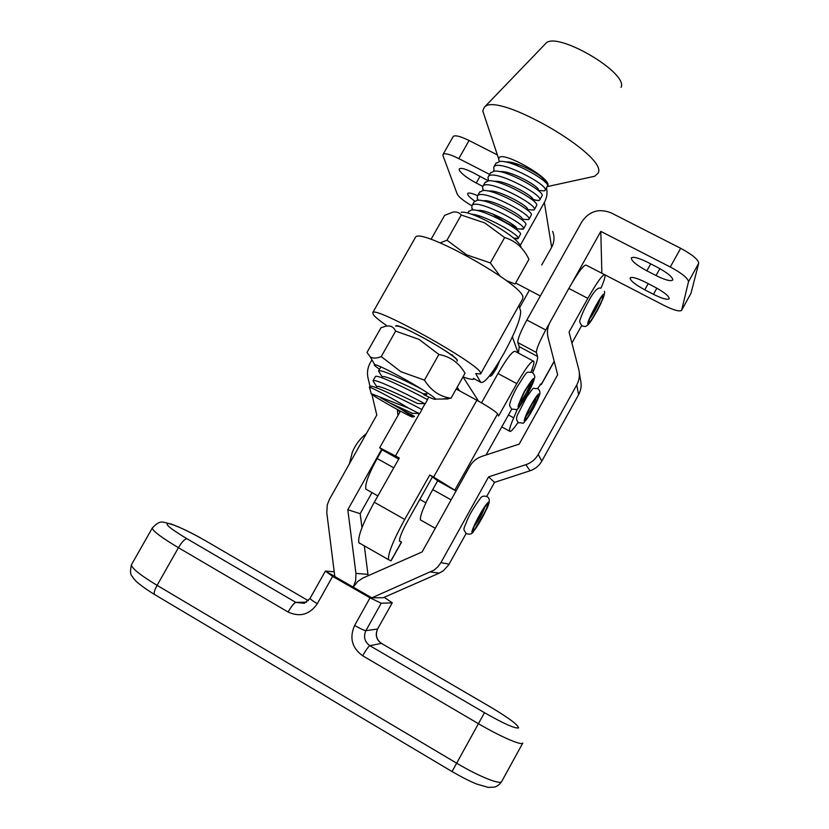 <?xml version="1.0" encoding="UTF-8"?>
<svg xmlns="http://www.w3.org/2000/svg" width="829" height="829" viewBox="0 0 829 829"><rect width="100%" height="100%" fill="white"/><g stroke="black" fill="none" stroke-linecap="round" stroke-linejoin="round"><path stroke-width="1.24" d="M657.2 267.197C667.107 272.575 672.309 276.751 672.816 279.746L672.702 280.047C670.713 281.528 665.159 280.036 656.05 275.549L646.858 270.814C636.382 265.093 631.221 260.803 631.366 257.923C633.263 256.462 638.734 257.933 647.781 262.358L657.2 267.197M654.485 286.896C663.811 291.963 668.723 295.839 669.221 298.533L669.127 298.782C667.304 300.077 662.081 298.585 653.459 294.316L644.786 289.829C634.962 284.451 630.081 280.482 630.144 277.902C631.885 276.617 637.035 278.088 645.604 282.306L654.485 286.896M488.281 180.836L472.944 172.598C465.442 168.888 460.903 167.634 459.318 168.847L459.245 169.976C461.276 173.644 466.945 177.986 476.24 183.022L482.83 186.411M477.608 195.685C472.084 193.24 468.789 192.494 467.743 193.447L467.691 194.4C468.344 196.007 470.685 198.235 474.696 201.084M601.864 273.238L600.807 231.384L572.352 282.326M532.653 372.667L533.524 370.594C536.632 363.133 537.969 358.418 537.544 356.439L536.384 352.46C536.353 349.082 539.472 341.6 545.741 329.994L549.472 323.31M518.104 422.324C513.327 429.37 510.498 432.323 509.617 431.194C509.089 429.743 510.457 425.287 513.721 417.837L517.545 408.728M540.093 384.542L541.368 384.48L541.202 383.568L537.627 388.511M681.656 310.17L688.495 281.756L698.712 263.259L690.992 293.269L681.562 310.398C679.479 311.849 673.48 310.119 663.552 305.196L604.911 274.824M508.457 414.966L513.721 417.837M698.712 263.259C698.35 259.601 692.329 254.607 680.671 248.296L611.139 212.877C599.035 208.141 589.284 211.084 581.896 221.685L526.881 320.004C520.633 331.59 517.607 339.102 517.814 342.564L519.255 346.688L518.394 353.081M680.671 248.296L670.298 267L600.807 231.384M681.562 310.398L690.992 293.269M552.611 231.343C554.746 236.721 554.425 242.027 551.658 247.239L541.7 265.031M551.658 247.239L544.363 202.452L520.374 245.146M544.363 202.452C546.871 197.841 547.596 193.022 546.529 188.007M453.069 136.733L453.225 136.464C455.142 134.93 460.427 136.277 469.079 140.515L497.379 154.93M469.079 140.515L458.82 158.608L489.638 174.401M529.358 290.254L519.607 307.652M458.82 158.608C450.178 154.339 444.935 152.909 443.08 154.329L443.018 155.769L457.214 194.048C458.789 197.043 463.67 200.97 471.867 205.81M670.298 267C681.977 273.332 688.039 278.243 688.495 281.756M466.126 533.493L448.613 564.995L443.432 570.673L439.297 573.108L383.226 597.719L371.869 597.823L325.496 571.222L334.792 576.393L326.802 512.819L327.258 504.882L329.455 499.307L376.791 415.049L371.889 394.366M581.616 325.6L571.917 343.071M579.367 373.04L580.497 379.817C581.771 385.019 581.129 389.993 578.59 394.749L541.834 461.079C539.14 465.784 535.213 469.017 530.073 470.779L494.53 482.374L486.685 496.488M368.128 575.709L364.314 545.834M361.972 527.658L360.169 513.679L371.972 492.592M601.015 288.16C603.719 281.787 605.077 277.58 605.077 275.529L604.932 274.855C602.963 273.953 597.263 281.798 587.823 298.357L569.067 332.097L578.746 369.34C580.082 374.781 579.409 379.993 576.746 384.977L538.187 454.52C535.358 459.463 531.254 462.851 525.855 464.696L488.592 476.872L440.924 562.622L437.971 566.735L434.168 570.051L371.869 597.823L370.024 597.844L332.616 576.373L317.32 603.688C312.657 600.921 310.233 599.149 310.067 598.383L310.098 598.331M367.993 574.404L355.931 573.378L355.703 580.445L353.278 587.077L357.651 581.564L362.605 578.165L422.116 551.938L469.722 466.437C472.551 461.525 476.644 458.147 481.991 456.313L519.151 444.126L557.668 374.781L548.073 337.579C546.767 332.18 547.451 327.02 550.104 322.087L568.839 288.44C578.29 271.943 584.113 264.202 586.321 265.207L604.424 274.586M355.931 573.378L347.807 509.731L381.609 449.432M397.951 415.505L397.34 409.536M371.931 359.796L370.252 362.77C367.589 367.651 366.853 372.77 368.045 378.117L369.983 386.314M494.53 482.374L488.592 476.872M131.687 564.321L131.438 564.756C131.593 568.197 140.142 575.057 157.095 585.347L456.271 762.96C478.613 776.327 500.54 785.146 501.7 781.488L522.788 743.053C521.793 745.913 500.281 736.587 478.043 723.458L362.646 655.76C351.9 647.895 349.227 637.791 354.625 625.449L370.024 597.844L381.195 603.222L365.9 630.662L377.568 629.024L392.272 602.797L384.179 597.305M360.169 513.679L347.807 509.731M392.138 602.859L381.195 603.222M325.579 571.067L334.211 571.792M325.496 571.222L332.616 576.373M432.292 477.235L407.63 521.047C401.837 531.638 399.153 538.342 399.557 541.161L401.547 542.176L391.019 560.891L388.552 559.689C387.734 554.093 393.122 540.674 404.718 519.431L429.774 474.955L437.671 480.789L456.033 491.027M456.085 490.934L433.598 477.079L476.862 400.241C488.613 406.78 495.524 411.339 497.597 413.909L498.592 416.013L516.768 383.63C525.99 367.682 531.658 360.242 533.762 361.299C534.301 362.563 533.389 366.117 531.047 371.941M429.774 474.955L433.598 477.079M366.998 489.784L365.941 489.193C364.729 484.675 368.459 474.457 377.143 458.52L382.076 449.815L398.708 459.079M382.076 449.815L379.672 447.722L399.319 457.991L374.293 502.239L404.718 519.431M511.773 409.06L486.022 454.986M437.671 480.789L432.728 489.587C423.971 505.628 419.878 515.742 420.448 519.918L421.256 520.384M456.188 388.998L476.862 400.241M533.161 360.978L515.389 351.475C513.047 350.294 507.255 357.651 498.011 373.527L481.525 402.842M401.547 542.176L399.474 540.871M359.672 543.461L358.884 542.736C357.61 536.902 362.739 523.4 374.293 502.239M457.038 360.916C459.929 360.128 441.474 347.465 422.096 337.092C406.697 328.937 398.013 325.3 396.055 326.18M451.007 398.241L465.028 373.247C459.017 362.812 450.302 356.563 438.883 354.48L419.091 339.403L395.63 331.113C393.734 326.947 390.428 325.31 385.713 326.222L380.967 327.776L366.998 352.439L370.242 356.864C372.874 358.584 376.532 358.491 381.236 356.584L400.873 371.703L424.448 380.128C431.059 390.687 439.909 396.718 451.007 398.241L441.847 399.018M423.743 394.656C431.588 398.5 435.536 399.982 435.577 399.112C435.66 397.619 417.723 386.231 399.858 376.521C386.107 369.081 377.723 365.102 374.698 364.594C373.444 364.605 375.05 366.159 379.516 369.257M395.63 331.113L381.236 356.584M438.883 354.48L424.448 380.128M426.614 393.837L426.8 394.531L423.723 393.734M426.127 394.438L425.36 393.775M494.022 171.126L493.815 167.002C498.291 158.505 547.772 184.515 545.295 190.079L544.415 190.898L541.399 190.68M545.254 190.276L547.596 185.665C548.456 180.587 512.115 160.028 499.97 161.396L495.825 163.448M369.661 387.941L369.496 387.309C371.185 387.07 394.324 399.391 408.531 408.106L419.578 413.754L421.93 409.567C421.505 409.153 371.351 383.133 369.817 386.418L369.693 386.635M374.884 383.775L373.009 380.78C374.397 377.485 420.645 401.184 424.645 403.682L425.153 403.941L427.453 399.744C427.163 399.112 377.257 373.195 375.392 376.584L375.236 376.832M380.49 374.159L378.552 370.977C379.755 368.418 407.34 381.444 422.065 389.381M437.971 346.19L438.5 346.47M471.514 214.172C484.882 214.97 519.835 235.032 518.187 238.306L513.731 238.141M518.166 238.462L520.508 234.192C522.353 230.462 482.032 208.089 471.411 209.996L468.634 211.571M472.768 209.955L471.805 207.955L472.033 205.551C476.001 197.965 525.586 223.975 523.617 228.649L520.664 229.032M523.596 228.804L525.938 224.535C527.876 220.649 488.146 198.452 477.11 200.266L474.084 201.924M478.074 200.224L477.276 198.535L477.483 195.903C481.576 188.09 531.14 214.089 529.047 218.991L528.539 219.602L525.876 219.426M529.016 219.157L531.358 214.877C533.368 210.835 494.229 188.825 482.82 190.535L479.525 192.297M483.39 190.504L482.499 187.333L482.934 186.256C487.151 178.225 536.695 204.224 534.467 209.343L533.855 210.027L531.057 209.841M534.436 209.519L536.777 205.136C538.394 200.742 500.208 179.219 488.53 180.815L484.965 182.67M488.706 180.805L487.929 177.727L488.385 176.618C492.727 168.36 542.228 194.359 539.886 199.706L539.14 200.452C537.513 200.773 534.446 199.986 529.938 198.1M539.845 199.893L542.197 195.406C543.43 190.66 506.167 169.613 494.239 171.106L490.395 173.054M452.634 355.061L451.805 354.822M479.68 217.478L477.421 215.395M516.146 227.529C509.037 224.555 501.141 220.006 492.447 213.882M408.531 408.106L371.019 393.588C372.2 395.899 414.096 419.298 412.769 416.904L401.288 409.308L414.427 416.386M621.056 87.387C628.859 72.983 556.052 30.435 545.751 43.46L545.337 43.885M591.512 176.96L594.714 176.256L598.082 173.168C609.077 156.08 496.478 90.724 484.323 107.283L482.768 110.92L484.841 117.148M547.575 186.131L547.896 185.458C551.15 178.131 502.633 150.671 499.017 157.811L498.789 159.728L498.975 157.862M514.726 163.292L518.063 165.945M542.715 179.986L543.751 180.339M380.407 397.661L401.288 409.308M499.348 161.448L498.789 159.728M390.418 403.174L412.531 413.35M376.894 386.625C378.729 384.19 413.588 401.599 417.567 403.526L418.013 403.536M382.49 376.77C384.791 374.387 419.661 391.837 423.173 393.723L423.474 393.734M475.836 210.286L478.167 210.442C487.483 209.053 519.265 226.69 516.633 228.659M481.597 200.577L483.815 200.722C493.348 199.416 524.394 216.69 522.073 218.97M487.359 190.867L489.473 191.022C499.203 189.789 529.513 206.701 527.503 209.281M493.131 181.168L495.131 181.313C505.037 180.173 534.632 196.722 532.933 199.592L532.57 200.007M498.903 171.479L500.799 171.624C510.871 170.567 539.752 186.753 538.353 189.903M505.742 161.997L506.467 161.945C516.695 160.971 544.86 176.784 543.762 180.214L543.575 180.691M514.177 164.453L512.415 162.691M440.158 242.876L446.986 240.203L466.717 254.866L490.343 262.928L500.115 276.13M506.25 280.534L515.078 284.026L528.954 259.29C523.493 247.944 515.389 240.7 504.623 237.56L484.737 222.918L461.225 215.001C459.359 212.566 456.634 211.592 453.069 212.079L444.624 215.364L431.039 239.363M461.245 212.255C465.629 211.633 474.343 214.628 487.39 221.229C507.265 232.11 518.446 240.617 520.933 246.731M490.343 262.928L504.623 237.56M446.986 240.203L461.225 215.001M386.666 326.056L385.91 325.103C379.547 320.616 375.402 317.217 373.485 314.906L372.791 312.564C375.102 305.87 477.753 363.112 480.488 372.646L480.592 373.972L475.711 373.599L480.737 382.314C484.157 383.879 491.815 374.356 503.721 353.745C515.296 332.408 520.933 318.181 520.643 311.051L518.954 305.497M415.08 237.975L415.484 237.26C419.899 226.866 522.249 283.725 522.892 296.969L522.664 298.886L480.758 373.682M457.162 361.133L457.297 360.138C454.893 354.252 397.257 322.191 395.847 325.932L395.713 326.18M478.571 401.174L462.996 376.874C468.613 378.936 472.136 379.692 473.587 379.185L473.452 378.366L474.499 378.936M480.737 382.314L473.452 378.366M459.618 390.863L457.142 387.309L459.618 390.863M512.363 336.926L518.187 352.978M490.654 374.314L490.416 375.568L491.4 375.081L494.001 371.527L498.985 361.858M499.597 360.843L496.664 367.941C493.234 373.838 491.027 376.604 490.043 376.231L490.094 375.06M480.064 176.256L476.24 183.022M541.399 384.179L554.176 361.237M531.917 369.734L533.524 370.594M519.255 346.688L537.544 356.439M517.814 342.564L536.384 352.46M526.881 320.004L545.741 329.994M648.205 283.653L644.786 289.829M656.858 288.171L653.459 294.316M650.713 263.871L646.858 270.814M659.884 268.637L656.05 275.549M317.32 603.688C309.683 614.652 299.932 617.429 288.088 612.02L178.432 547.689L157.095 585.347C154.629 589.885 153.738 592.911 154.422 594.424L155.033 594.776M484.478 712.702C503.856 723.717 515.223 728.784 518.56 727.903C518.052 724.847 508.778 717.935 490.727 707.158L381.392 643.366L369.9 645.708L484.478 712.702L452.043 771.55M308.305 600.714L206.473 541.296C189.219 531.472 176.598 525.545 168.619 523.503C164.028 523.503 170.132 528.57 186.919 538.705C184.691 539.016 181.862 542.011 178.432 547.689C161.437 537.534 152.723 530.995 152.277 528.073L152.453 527.741M186.919 538.705L295.839 602.403L306.543 602.175M587.823 298.357L568.839 288.44M578.59 394.749L576.746 384.977M541.834 461.079L538.187 454.52M530.073 470.779L525.855 464.696M449.1 564.155L440.924 562.622M439.297 573.108L430.645 572.01M399.982 411.92L397.381 409.713M392.262 602.818L377.568 629.024C375.019 634.869 376.293 639.656 381.392 643.366L381.641 643.501M362.646 655.76C366.035 649.863 368.449 646.506 369.9 645.708C364.553 641.812 363.226 636.796 365.9 630.662C364.2 630.486 360.439 628.755 354.625 625.449M288.088 612.02C291.487 606.206 294.077 603.004 295.839 602.403L304.295 603.284L310.067 598.383L325.248 571.295M524.415 391.962C534.156 376.459 535.14 377.06 527.368 393.765C517.659 409.277 516.674 408.676 524.415 391.962M519.596 402.448C520.799 401.889 522.975 398.77 526.146 393.091C529.182 387.35 530.622 383.786 530.487 382.387M527.627 393.93C536.829 374.18 535.658 373.464 524.135 391.785C514.996 411.557 516.156 412.272 527.627 393.93M530.363 412.987C522.218 426.541 524.944 415.443 533.12 402.179C541.358 388.573 538.311 400.127 530.363 412.987M525.928 416.51L529.762 411.464C533.627 404.842 535.721 400.334 536.021 397.951M533.368 401.174C523.679 416.904 520.498 429.971 530.114 413.951C539.482 398.801 543.119 385.081 533.368 401.174M589.025 322.17C586.963 321.797 601.688 294.254 602.859 296.316C604.652 297.134 590.383 323.807 589.025 322.17M589.989 318.263C592.372 315.994 599.512 302.575 600.082 299.3M603.958 294.264C602.61 291.839 585.523 323.818 587.937 324.212C589.523 326.077 606.009 295.248 603.958 294.264M377.143 458.52L393.765 467.815M497.597 413.909L454.966 489.866M432.728 489.587L451.111 499.856M428.811 397.07L427.339 399.671M424.966 403.858L421.816 409.433M419.412 413.681L395.526 455.877M498.011 373.527L516.768 383.63M390.853 560.881L401.391 542.135M474.841 528.871C468.53 536.643 480.437 511.876 486.095 505.503C492.157 498.219 480.457 522.436 474.841 528.871M474.281 526.208L474.799 525.638C479.297 519.389 482.623 513.275 484.789 507.286M486.996 503.638C480.437 511.016 466.634 539.752 473.96 530.705C480.468 523.244 493.991 495.245 486.996 503.638M501.763 426.914L509.617 431.194M541.399 384.428L554.218 361.413M443.08 154.329L453.225 136.464M201.613 538.518C190.079 532.083 179.976 527.265 171.282 524.063C161.976 522.311 160.785 519.099 152.277 528.073L131.438 564.756C128.889 576.559 132.578 575.533 133.189 578L136.029 581.191C136.402 581.917 145.376 589.025 154.422 594.424L451.95 771.498C461.338 776.949 469.525 781.125 476.52 783.996L488.343 787.415L494.467 787.084C497.213 786.379 499.628 784.514 501.7 781.488M377.703 628.962C375.143 634.662 376.345 639.439 381.288 643.294M519.514 402.49L519.555 402.521C519.99 401.961 518.913 402.645 524.436 391.972C531.669 379.475 531.057 382.231 531.088 381.775L530.55 382.148M532.384 372.49C534.612 374.977 535.306 376.894 534.446 378.252C533.43 381.723 533.938 381.661 527.648 393.951C514.633 414.293 519.234 408.811 511.99 409.205C509.804 406.832 509.12 404.904 509.939 403.422C510.83 400.179 510.643 399.485 516.664 387.754C529.192 367.972 525.503 372.884 532 372.283M525.783 416.728L525.824 416.769C525.058 418.552 528.156 410.251 533.026 402.386L536.187 397.599M537.451 388.48C531.327 389.298 536.042 384.428 526.529 397.226L518.084 413.712C515.897 417.578 516.135 420.624 518.778 422.842C525.534 422.22 520.384 427.236 530.032 414.148C534.114 407.35 537.14 401.288 539.109 395.961C540.549 392.915 540.104 390.469 537.762 388.646M600.911 298.057L601.357 297.715C603.885 291.642 587.336 321.569 589.512 319.538L589.471 319.497M604.351 291.321C605.73 292.886 601.657 302.658 596.631 311.745L589.429 323.258C587.367 325.662 585.699 326.73 584.435 326.471L582.103 325.859C579.854 323.217 579.212 321.113 580.176 319.538C582.207 313.59 584.891 307.694 588.196 301.87C593.564 291.59 597.813 287.021 600.963 288.15M540.332 295.974L515.648 283.01M365.941 489.193L377.869 495.918M420.448 519.918L435.277 528.291M400.397 411.184L379.672 447.722M358.884 542.736L388.552 559.689M473.794 527.306L473.836 527.317C471.867 530.798 481.369 510.705 485.649 506.198L485.794 506.011M487.193 496.768C490.146 498.25 489.98 502.312 486.716 508.965L473.546 531.348C472.24 534.073 469.805 534.809 466.219 533.555C462.696 528.177 463.39 530.291 467.38 519.783C469.836 514.021 474.053 507.016 480.032 498.768C481.431 496.302 483.68 495.555 486.789 496.54M425.878 502.82L419.806 499.41M366.428 433.494C360.024 438.541 355.309 444.852 352.263 452.427L349.434 463.753M374.698 364.594L370.231 356.864M435.577 399.112L448.251 398.925M493.815 167.002L496.136 162.898M369.309 387.33L369.817 386.418M376.677 386.615L373.009 380.78L375.371 376.604M378.552 370.977L380.874 366.853M467.815 213.001L468.903 211.094M472.033 205.551L474.354 201.437M477.483 195.903L479.815 191.789M482.934 186.256L485.255 182.152M488.385 176.618L490.695 172.515M412.769 416.904L414.5 416.417M545.751 43.46L484.323 107.283M547.327 186.587L594.714 176.256M498.664 158.785L482.768 110.92M371.154 393.381L369.496 387.309M419.018 413.484L411.94 413.339M424.645 403.682L417.567 403.526M378.511 371.019L382.128 376.76M426.572 393.806L423.173 393.723M517.876 238.783L514.249 238.576M471.805 207.955L473.152 209.965M523.223 229.187L516.726 228.804M477.276 198.535L478.416 200.224M528.539 219.602L522.229 219.208M482.747 189.126L483.68 190.504M533.855 210.027L527.741 209.623M488.219 179.738L488.944 180.795M539.14 200.452L533.244 200.048M493.69 170.359L494.208 171.106M544.415 190.898L538.135 190.452M545.99 181.074L543.834 180.909M544.995 181.965L543.762 180.214M504.685 161.79L506.467 161.945M372.791 312.564L415.484 237.26M474.395 378.936L473.587 379.185"/></g></svg>
